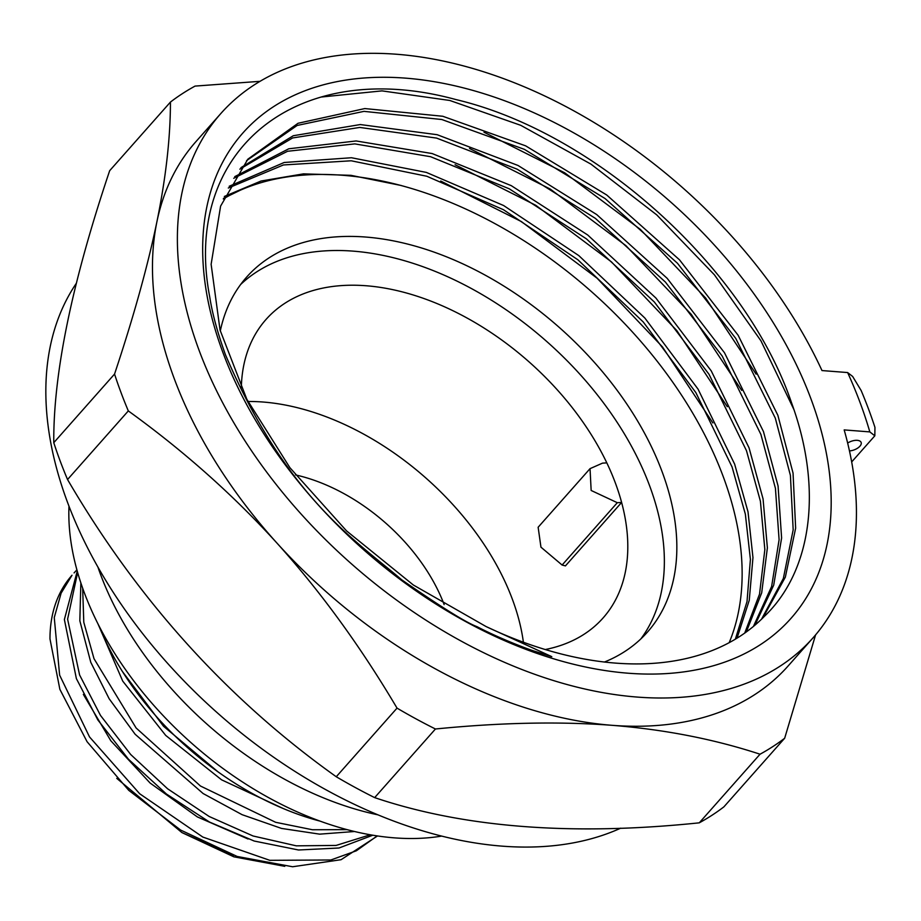 <?xml version="1.0" encoding="UTF-8"?>
<svg xmlns="http://www.w3.org/2000/svg" width="921" height="921" viewBox="0 0 921 921"><rect width="100%" height="100%" fill="white"/><g stroke="black" fill="none" stroke-linecap="round" stroke-linejoin="round"><path stroke-width="1.38" d="M606.824 462.883A225.115 142.64 -138.5 0 1 621.617 502.452L565.448 565.885L562.109 565.034L540.949 547.166L538.14 527.249L590.039 468.651L602.518 463.136L606.824 462.883A225.115 142.64 41.5 0 0 438.523 304.195A225.115 142.64 41.5 0 0 266.019 319.46A225.115 142.64 41.5 0 0 241.325 387.971M545.22 649.547A225.115 142.64 41.5 0 0 603.082 617.968A225.115 142.64 41.5 0 0 621.617 502.452L617.312 502.705L591.155 490.467L590.039 468.651M377.645 814.774A279.88 177.339 -138.5 0 1 100.608 574.612A279.88 177.339 41.5 0 1 97.902 567.037M68.983 506.205A279.88 177.339 41.5 0 0 84.398 592.928A279.88 177.339 -138.5 0 0 441.527 836.118M80.852 582.878L79.839 620.8L90.788 662.337L109.139 698.728L135.145 734.267L203.115 793.534L242.073 814.671L281.538 828.428L319.668 834.15L354.424 831.513M283.426 808.615L221.604 779.834L165.711 735.418L122.723 681.103L97.96 623.851M370.219 834.794L336.096 845.432L296.297 845.835L253.079 835.992L209.194 816.501L167.564 788.756L130.667 754.483L100.504 715.444L79.597 674.978L67.601 619.154L77.64 572.482M122.481 671.605L163.535 726.278L218.012 771.844M346.964 829.637L312.461 829.752L275.632 822.292L200.456 786.016L136.101 727.97L94.011 658.699L83.788 622.297L82.671 588.208M77.249 571.101L64.378 619.522L76.374 678.604L97.833 719.923L128.456 759.215L166.425 794.017L209.493 822.05L254.161 841.023L298.508 849.991L339.009 847.999L372.752 835.232M377.472 835.98L341.058 859.707L292.625 866.753L237.204 856.472L180.62 830.051L128.767 790.356L87.069 741.704L59.865 689.334L49.976 638.898A200.778 127.213 41.5 0 1 72.022 575.222L61.12 593.159L54.258 617.577L59.623 675.128L89.521 736.938L139.67 793.752L202.827 837.062L269.807 860.329L330.881 859.984L356.358 850.785L377.173 835.934M284.762 866.327L233.853 856.818L181.898 832.572L116.771 778.383M76.904 569.88L74.071 572.908M444.141 604.579A152.103 96.371 41.5 0 0 295.468 474.902M523.393 642.248A225.115 142.64 -138.5 0 0 512.295 599.041A225.115 142.64 41.5 0 0 247.968 401.498M319.725 821.037A237.284 150.353 -138.5 0 1 98.685 625.29M869.827 431.903A427.298 270.739 41.5 0 0 847.631 372.556L821.993 370.564A395.477 250.581 41.5 0 0 526.616 87.806A395.477 250.581 41.5 0 0 220.867 113.49A395.477 250.581 41.5 0 0 350.797 563.272A395.477 250.581 41.5 0 0 813.001 637.885A395.477 250.581 41.5 0 0 844.177 429.911L869.827 431.903L874.823 435.806L874.95 427.402A444.152 281.423 -138.5 0 0 861.17 390.562L852.639 376.459L847.631 372.556M810.825 398.505A366.051 231.942 41.5 0 0 405.689 78.147A366.051 231.942 41.5 0 0 223.043 352.858A366.051 231.942 41.5 0 0 628.18 673.216A366.051 231.942 41.5 0 0 810.825 398.505M435.437 728.995A444.152 281.423 -138.5 0 1 397.032 708.122L336.257 776.748A444.152 281.423 -138.5 0 0 374.663 797.621L435.437 728.995C500.368 722.548 559.277 721.327 612.154 725.322C664.858 729.536 714.155 739.16 760.044 754.207A444.152 281.423 -138.5 0 0 784.669 738.239L815.592 634.88M784.669 738.239L723.894 806.854A444.152 281.423 -138.5 0 1 699.269 822.833L760.044 754.207M114.549 374.064L53.775 442.69C53.257 373.661 71.884 282.989 109.668 170.696L170.443 102.07C170.408 137.759 165.907 177.661 156.904 221.788C147.717 266.134 133.603 316.893 114.549 374.064A444.152 281.423 41.5 0 0 120.973 392.45A444.152 281.423 -138.5 0 0 128.318 410.916C183.716 450.91 233.301 495.014 277.094 543.24C320.704 591.685 360.687 646.646 397.032 708.122M259.941 81.336L195.068 86.09A444.152 281.423 41.5 0 0 170.443 102.07M53.775 442.69A444.152 281.423 41.5 0 0 60.199 461.076A444.152 281.423 -138.5 0 0 67.544 479.53L128.318 410.916M374.663 797.621C463.735 827.645 571.941 836.049 699.269 822.833M220.867 113.49L195.897 141.673A395.477 250.581 41.5 0 0 156.904 221.788A395.477 250.581 41.5 0 0 174.46 379.21A395.477 250.581 -138.5 0 0 277.094 543.24A395.477 250.581 -138.5 0 0 612.154 725.322A395.477 250.581 -138.5 0 0 788.031 666.067L813.001 637.885M874.823 435.806L851.672 461.939M847.654 443.059A9.129 4.536 -20.5 0 1 857.278 440.342A9.129 4.536 -20.5 0 1 861.135 442.437A9.129 4.536 -20.5 0 1 858.153 447.779A9.129 4.536 -20.5 0 1 849.461 450.922M67.544 479.53C137.989 600.239 227.556 699.315 336.257 776.748M620.742 828.163A392.438 248.647 -138.5 0 1 67.67 502.739A392.438 248.647 41.5 0 1 76.408 283.184M761.529 619.211L783.334 578.503L793.177 529.828L790.402 475.386L775.321 418.18L735.775 338.444L677.476 263.268L605.074 198.545L524.383 149.352L441.827 119.523L364.014 111.36L297.149 125.452L246.586 160.634M486.104 626.568A344.984 218.588 41.5 0 0 764.361 616.379C812.115 570.836 822.856 488.614 791.703 403.237C746.275 268.748 596.037 132.612 455.849 99.549C297.333 56.227 181.46 150.1 209.746 296.988C212.21 313.128 217.437 332.366 225.438 354.723C286.73 498.238 357.809 541.974 401.74 579.827C441.435 607.227 466.51 622.838 476.963 626.637C495.982 636.584 519.202 645.955 533.075 650.744L551.069 656.316L486.104 626.568L413.322 584.996L346.549 530.899L289.896 467.684L246.851 399.311L220.05 330.063L211.128 264.292L220.603 206.12L247.841 159.195L298.047 123.276L364.82 108.563L442.771 116.265L525.626 145.84L606.709 194.987L679.502 259.837L738.135 335.256L777.865 415.29L793.05 473.106L795.64 528.182L785.337 577.145L762.899 617.864M754.909 625.209L773.709 585.134L781.607 538.025L778.072 485.989L763.463 431.569L724.493 352.766L667.161 278.326L596.716 214.57L518.028 165.469L437.176 134.708L360.284 124.554L293.292 135.732L240.968 167.622M239.828 169.165L292.636 137.943L359.777 127.432L436.577 138.092L517.118 169.165L595.392 218.381L665.399 282.056L722.191 356.036L760.907 434.447L775.424 488.303L779.097 539.718L771.625 586.481L753.424 626.453M233.727 178.283L287.571 151.274L354.827 143.883L430.579 156.708L509.313 188.84L586.401 238.838L654.324 301.984L709.009 374.283L746.494 450.726L760.412 501.243L764.844 549.549L759.526 594.149L744.709 633.118M746.298 631.979L761.69 592.859L767.377 547.822L763.06 498.894L749.049 447.848L711.242 370.887L655.902 298.036L587.725 235.005L511.259 185.651L432.156 153.554L356.116 140.959L288.768 148.788L234.763 176.636M228.304 188.011L283.403 164.963L351.2 160.784L426.803 176.245L503.488 209.735L577.87 259.768L643.261 321.993L695.839 392.576L732.08 466.993L745.354 514.148L750.396 559.381L747.023 601.551L735.338 639.209M737.042 638.172L749.257 600.285L752.964 557.585L748.013 511.811L734.636 464.115L698.06 389.146L644.85 318.033L578.825 255.624L503.603 205.521L426.354 172.411L351.477 157.744L284.186 162.487L229.214 186.249M223.561 198.326L240.151 190.279M401.326 185.524L350.924 175.324L303.458 173.862L261.023 181.023L224.344 196.461M321.015 97.05L382.008 90.88L449.805 100.47L520.733 125.314L590.971 164.134L656.719 214.869L714.431 274.838L760.976 340.874L793.856 409.442M484.009 132.233L564.665 172.791L640.325 229.375L705.67 298.07L756.129 374.156M640.889 638.886A267.712 169.625 41.5 0 0 650.042 486.933A267.712 169.625 -138.5 0 0 458.865 282.033A267.712 169.625 -138.5 0 0 240.68 284.451M604.406 662.049A267.712 169.625 41.5 0 0 647.44 632.105A267.712 169.625 41.5 0 0 662.521 472.841A267.712 169.625 -138.5 0 0 464.99 264.868A267.712 169.625 -138.5 0 0 246.609 277.129A267.712 169.625 -138.5 0 0 220.303 330.973M729.179 642.697A343.763 217.817 41.5 0 0 723.745 478.011A343.763 217.817 -138.5 0 0 223.296 198.971M181.898 832.572L233.646 855.275M83.351 694.399L110.831 740.783L150.088 783.023L197.347 816.904L248.06 839.008M617.312 502.705L562.109 565.034M469.537 148.477L550.205 189.035L625.877 245.619L691.245 314.326L741.716 390.423M455.078 164.732L535.757 205.291L611.44 261.875L676.82 330.581L727.302 406.691M440.699 181.023L521.367 221.57L597.038 278.154L662.406 346.849L712.877 422.946M536.16 651.803L551.794 656.685"/></g></svg>
